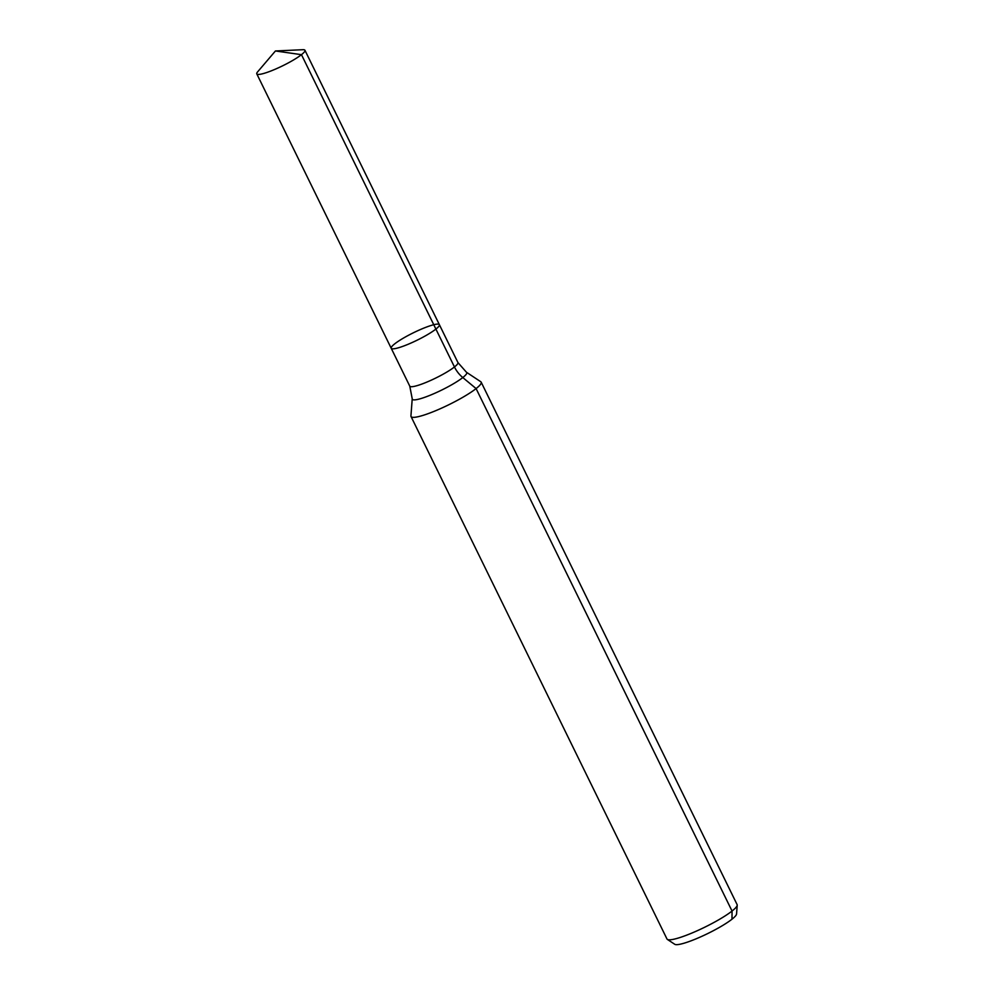 <?xml version="1.0" encoding="UTF-8"?>
<svg xmlns="http://www.w3.org/2000/svg" width="994" height="994" viewBox="0 0 994 994"><rect width="100%" height="100%" fill="white"/><g stroke="black" fill="none" stroke-linecap="round" stroke-linejoin="round"><path stroke-width="1.49" d="M394.693 343.862A26.813 4.15 -26.1 0 0 391.214 348.273A26.813 4.15 -26.1 0 0 417.12 340.197A26.813 4.15 -26.1 0 0 439.385 324.678A26.813 4.15 -26.1 0 0 420.959 329.3A26.813 4.15 -26.1 0 0 394.693 343.862M466.434 372.241A30.305 4.684 -26.1 0 1 441.572 390.12A30.305 4.684 -26.1 0 1 412.224 398.805L410.932 415.964A39.052 6.039 -26.1 0 0 411.031 416.523L666.974 938.982A39.052 6.039 -26.1 0 0 667.359 939.405L674.764 944.3A34.541 5.343 -26.1 0 0 707.79 933.528A34.541 5.343 -26.1 0 0 736.554 914.033L737.213 905.186A39.052 6.039 -26.1 0 0 737.113 904.615L481.171 382.168A39.052 6.039 -26.1 0 0 480.785 381.746L466.434 372.241L457.936 362.562L304.947 50.272A26.813 4.15 -26.1 0 0 302.934 49.7L275.437 50.967L257.57 71.928A26.813 4.15 -26.1 0 0 256.787 73.867A26.813 4.15 -26.1 0 0 275.201 69.232A26.813 4.15 -26.1 0 0 301.468 54.67A26.813 4.15 -26.1 0 0 304.947 50.272M667.359 939.405A39.052 6.039 -26.1 0 0 704.709 927.228A39.052 6.039 -26.1 0 0 737.213 905.186M411.031 416.523A39.052 6.039 -26.1 0 0 448.754 404.769A39.052 6.039 -26.1 0 0 481.171 382.168M412.224 398.805L409.776 386.157L391.214 348.273A26.813 4.15 -26.1 0 0 417.12 340.197A26.813 4.15 -26.1 0 0 439.385 324.678M731.982 919.214L732.044 911.038L476.101 388.592L462.794 377.558A26.03 20.862 51.8 0 1 454.457 366.96L301.468 54.67L275.437 50.967L301.468 54.67L435.894 329.089M409.776 386.157A26.813 4.15 -26.1 0 0 435.683 378.08A26.813 4.15 -26.1 0 0 457.936 362.562M391.214 348.273L256.787 73.867"/></g></svg>
